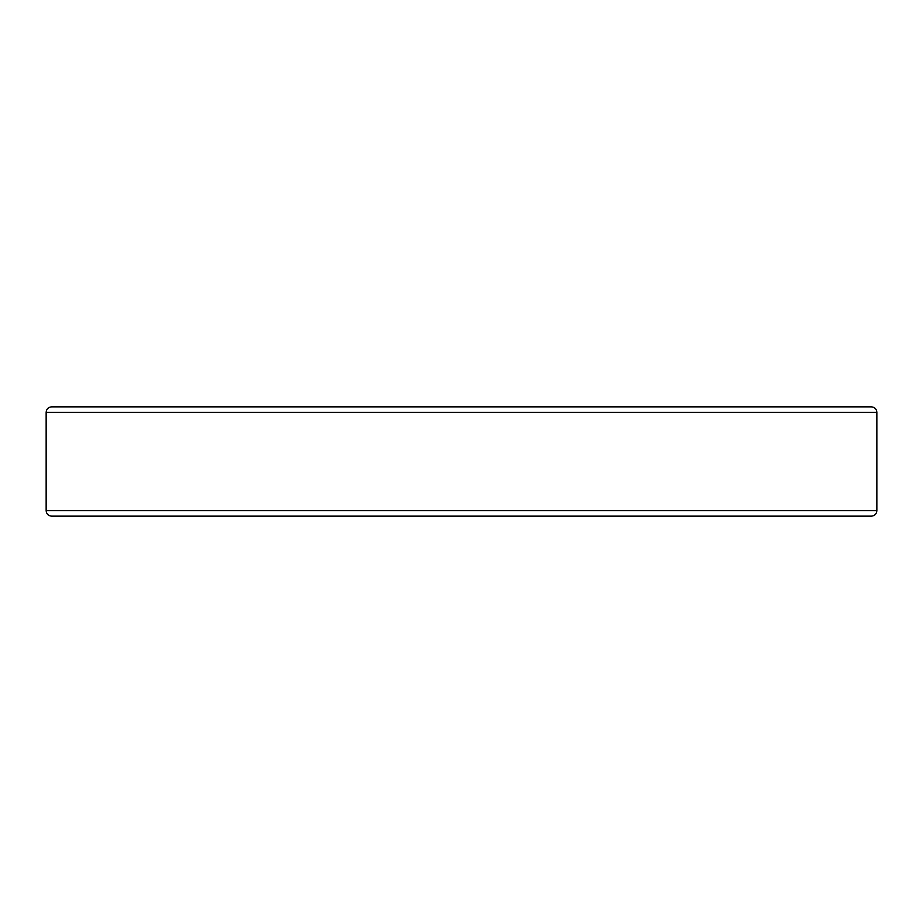 <?xml version="1.0" encoding="UTF-8"?>
<svg xmlns="http://www.w3.org/2000/svg" width="923" height="923" viewBox="0 0 923 923"><rect width="100%" height="100%" fill="white"/><g stroke="black" fill="none" stroke-linecap="round" stroke-linejoin="round"><path stroke-width="1.38" d="M871.381 516.153L51.619 516.153C48.261 515.795 46.438 513.973 46.15 510.684L876.85 510.684C876.562 513.973 874.739 515.795 871.381 516.153M461.5 406.847L871.381 406.847C874.739 407.205 876.562 409.027 876.85 412.316L46.15 412.316C46.438 409.027 48.261 407.205 51.619 406.847L461.5 406.847M876.85 412.316L876.85 510.684M46.15 412.316L46.15 510.684"/></g></svg>
